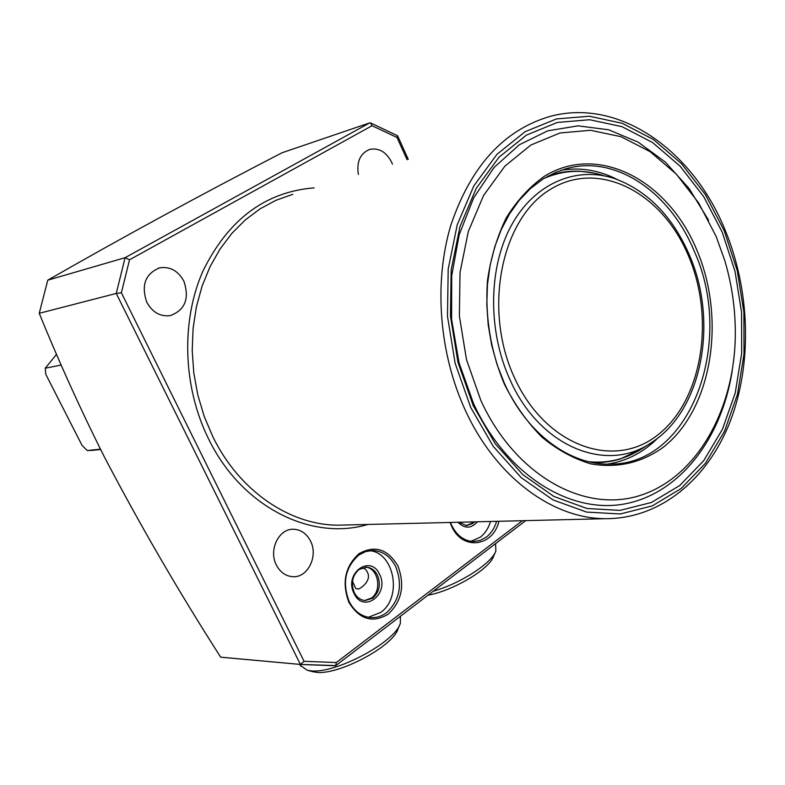 <?xml version="1.0" encoding="UTF-8"?>
<svg xmlns="http://www.w3.org/2000/svg" width="785" height="785" viewBox="0 0 785 785"><rect width="100%" height="100%" fill="white"/><g stroke="black" fill="none" stroke-linecap="round" stroke-linejoin="round"><path stroke-width="1.18" d="M386.544 612.702C399.643 600.427 402.744 585.149 395.817 566.878C390.557 556.594 382.982 551.129 373.081 550.481L365.682 551.561L358.774 555.103C345.272 567.28 342.064 582.745 349.148 601.477C354.212 611.211 361.375 616.588 370.657 617.599C376.358 617.962 381.657 616.333 386.544 612.702M397.946 566.034C405.089 585.188 401.841 601.231 388.212 614.174C372.6 623.447 359.501 619.522 348.933 602.389C341.612 582.735 344.988 566.495 359.049 553.651C374.837 544.878 387.81 549 397.946 566.034M450.482 522.447L451.718 525.43C456.88 535.625 464.112 540.983 473.433 541.522L480.106 540.463L486.258 537.166C491.116 533.388 494.57 528.109 496.611 521.328M498.956 521.269C492.99 547.017 462.139 550.766 451.63 526.225L450.099 522.457M372.826 598.15C379.41 592.057 380.97 584.442 377.507 575.297C374.906 570.244 371.177 567.535 366.32 567.172L358.99 569.508C352.308 575.572 350.718 583.235 354.231 592.498C356.773 597.405 360.403 600.093 365.103 600.554L372.826 598.15M379.626 574.453C389.968 594.059 363.337 614.125 354.015 593.391C343.565 573.403 370.628 553.768 379.626 574.453M458.862 522.251L466.535 525.597L472.776 523.467L474.533 521.868M477.388 521.799C471.177 528.727 464.7 528.884 457.979 522.27M657.958 437.893C643.366 452.503 626.499 461.246 607.355 464.121M694.185 251.053C735.319 341.151 691.369 464.131 611.034 464.102C570.616 465.77 527.049 434.036 504.382 383.266L497.101 364.682L491.675 345.145L488.221 325.049L486.808 304.757L487.456 284.68L490.134 265.193L494.795 246.667L501.321 229.446L509.573 213.834L519.385 200.106L530.552 188.478L542.847 179.137L556.035 172.209L569.871 167.764C618.129 156.323 670.527 193.512 694.185 251.053M696.805 249.954C726.39 319.358 712.123 409.25 663.07 447.421C641.365 462.905 617.353 468.4 591.036 463.925C573.864 458.882 557.497 449.952 541.944 437.157C527.255 422.32 514.724 404.628 504.343 384.081C490.546 350.915 484.934 316.355 487.495 280.392C490.831 257.5 497.111 236.609 506.345 217.71C517.06 200.46 529.777 186.624 544.486 176.213C598.347 143.017 667.927 180.148 696.805 249.954M480.842 400.448L466.467 359.52L459.382 316.012L460.03 272.503L468.302 231.536L483.599 195.436L504.902 166.135L530.856 145.039L559.931 132.989L590.506 130.281L621.033 136.708L650.049 151.623L676.258 174.064L698.591 202.815L716.155 236.471L724.79 260.6C732.12 285.318 735.623 310.517 735.29 336.196C734.201 410.643 696.334 477.653 640.099 495.463C584.099 513.518 515.127 475.445 480.842 400.448M732.228 370.726C721.621 438.884 679.486 493.893 624.36 503.98C569.41 514.106 506.109 474.523 473.492 403.48L459.019 362.709L451.611 319.367L451.699 275.878L459.225 234.636L473.659 197.879L494.069 167.48L519.238 144.832L547.724 130.83L578.025 125.845L608.63 129.79L638.166 142.144L665.356 162.083L689.142 188.547L708.61 220.261M722.239 232.232L735.005 271.316L741.56 312.283L741.648 353.417L735.221 393L722.435 429.307L703.713 460.667L679.731 485.522L651.422 502.478L620.003 510.387L586.954 508.484L553.955 496.483L522.81 474.64L495.345 443.878L473.267 405.727L457.979 362.307L450.453 316.129L451.169 269.952L459.99 226.512L476.289 188.272L498.936 157.294L526.499 135.069L557.321 122.45L589.692 119.732L621.956 126.66L652.58 142.527L680.222 166.302L703.743 196.701L722.239 232.232M361.963 567.889L365.084 568.889C370.481 574.846 369.411 580.92 361.875 587.092L358.706 589.054L355.723 588.505L352.494 581.243M369.558 550.678C394.443 552.522 402.519 597.552 380.676 612.437L368.332 617.295M365.3 567.182C378.056 567.408 382.599 590.575 371.374 598.101L364.672 600.515M470.912 541.316L480.204 537.244C485.051 533.486 488.496 528.226 490.527 521.476M466.045 525.587L471.275 523.497L473.031 521.907M358.372 174.476C356.449 161.651 360.246 153.291 369.764 149.386C378.949 147.658 386.24 151.937 391.627 162.201L392.431 164.153M183.857 281.128C189.695 298.516 185.162 310.016 170.257 315.629C160.287 316.816 152.476 312.381 146.834 302.323C140.976 285.308 145.235 273.828 159.581 267.871C169.962 266.282 178.048 270.697 183.857 281.128M310.487 541.012C318.543 556.104 307.7 578.084 292.638 576.69C285.603 576.111 280.196 572.236 276.399 565.063C268.342 550.099 278.881 528.393 293.551 529.257C300.92 529.63 306.572 533.545 310.487 541.012M525.714 520.622L335.803 665.582L300.4 664.434L116.258 293.443L39.25 313.313C59.189 362.297 80.796 409.976 104.081 456.36C139.769 524.576 178.627 591.517 220.663 657.163L300.4 664.434L304.06 661.304L336.284 662.54L522.368 520.71M39.25 313.313L47.757 280.176L125.09 257.696L369.755 122.862L282.07 152.751C201.225 194.513 123.127 236.992 47.757 280.176M232.321 658.242L220.663 657.163M560.912 170.335C580.046 167.058 598.827 170.119 617.245 179.5M407.072 159.718L397.004 137.493L397.573 135.756L370.657 122.951M335.803 665.582L336.284 662.54M397.004 137.493L372.061 125.718L370.54 122.892L369.755 122.862M372.061 125.718L129.515 259.796L125.09 257.696L116.258 293.443L121.381 292.785L304.06 661.304M56.54 354.31L45.255 368.204L45.785 374.308L81.993 445.281L87.233 450.551L94.072 450.188M61.191 365.045L45.255 368.204M87.233 450.551L100.441 449.148M593.735 173.014L580.262 171.287C569.154 170.698 558.312 172.347 547.734 176.232M593.038 462.65L602.929 462.414L612.634 460.991L620.219 459.009L631.758 454.407M399.879 624.428L397.995 628.971C393.099 646.467 337.933 675.64 315.904 672.254L312.008 671.518M300.361 665.454L307.298 670.262L310.389 670.753C334.42 674.452 395.051 642.385 400.33 623.349L400.448 616.235M495.453 551.963L493.549 556.359C489.497 569.105 453.416 590.614 427.962 595.236M433.192 591.242C460.314 583.628 491.812 563.228 495.885 550.962L495.551 543.652M292.834 194.327L276.104 200.224L260.178 208.771L245.332 219.879L231.86 233.38L220.006 249.1L210.017 266.772L202.088 286.113L196.407 306.778L193.09 328.405L192.207 350.591L193.797 372.934L197.82 395.002L204.208 416.393L212.843 436.715C239.337 491.214 290.214 525.479 338.777 525.165L605.883 518.679C552.699 518.973 495.57 476.956 465.112 409.809C439.06 353.044 433.673 282.384 450.816 225.305C470.725 166.273 503.793 129.976 550.02 116.425C618.855 97.634 692.792 150.2 725.036 229.848M724.261 230.829L705.46 194.67L681.537 163.731L653.424 139.504L622.26 123.314L589.417 116.219L556.447 118.937L525.047 131.733L496.944 154.351L473.846 185.878L457.213 224.824L448.196 269.098L447.47 316.169L455.133 363.239L470.735 407.503L493.255 446.371L521.25 477.692L552.993 499.908L586.621 512.085L620.287 513.969L652.266 505.874L681.066 488.574L705.45 463.248L724.486 431.308L737.468 394.364L744.003 354.094L743.905 312.253L737.233 270.58L724.261 230.829M338.777 525.165L345.4 525.008L338.777 525.165M367.959 524.458C310.88 541.464 241.25 506.688 208.417 438.579C182.934 386.946 180.864 321.497 202.765 271.443C228.062 219.672 265.183 191.815 314.147 187.87M129.515 259.796L121.381 292.785M688.435 255.782C662.098 192.325 598.808 159.1 550.275 189.44C501.301 218.73 482.824 309.162 514.224 377.192C544.918 445.684 613.507 470.293 657.644 435.018C702.281 400.674 715.429 318.857 688.435 255.782M689.299 254.801C718.648 321.516 702.369 410.359 651.609 442.455C606.726 473.973 539.383 446.969 509.779 379.253C487.505 330.171 488.398 267.253 511.477 225.236C534.575 183.15 576.543 165.645 614.979 178.705C647.674 190.932 672.441 216.277 689.269 254.742M604.254 175.83C583.716 169.089 563.63 169.943 543.995 178.411M588.828 461.747C608.179 463.523 626.047 459.088 642.415 448.441L620.219 459.009M371.854 550.481L373.081 550.481M365.722 567.163L366.32 567.172M335.293 665.778L300.851 664.483L221.105 657.222M293.551 529.257L292.56 529.276M159.581 267.871L158.285 268.225M369.764 149.386L368.94 149.65M569.871 167.764L564.189 169.266M397.602 135.815L408.269 159.365M605.883 518.679C660.293 518.738 707.53 479.38 730.05 421.83C752.422 363.985 750.283 290.764 725.065 229.907M100.617 449.491L91.717 450.433M651.609 442.455L642.415 448.441M313.068 671.803L307.298 670.262M299.831 664.395L300.704 666.151"/></g></svg>
